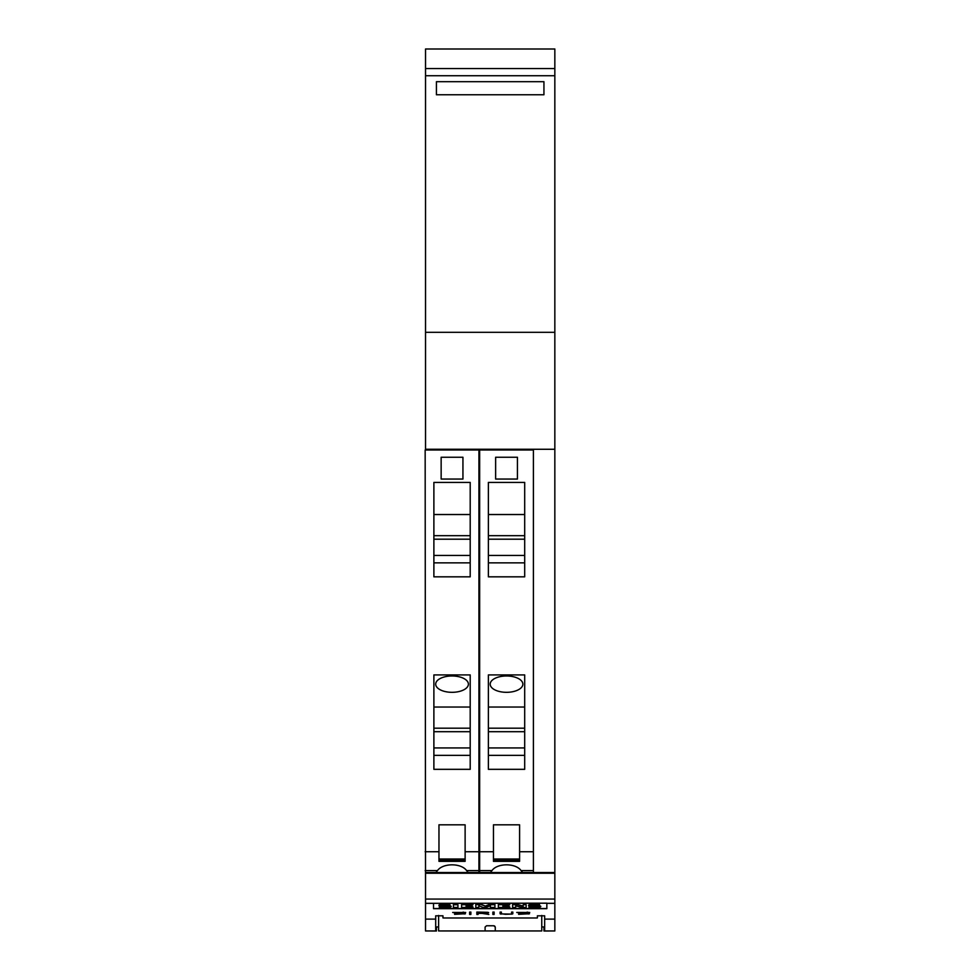 <?xml version="1.0" encoding="UTF-8"?>
<svg xmlns="http://www.w3.org/2000/svg" width="980" height="980" viewBox="0 0 980 980"><rect width="100%" height="100%" fill="white"/><g stroke="black" fill="none" stroke-linecap="round" stroke-linejoin="round"><path stroke-width="1.47" d="M554.839 919.105L554.839 872.506L425.528 872.506L425.528 919.105L435.696 919.105L435.696 915.822L442.96 915.822L442.96 917.929L443.695 917.978L536.673 917.978L537.395 917.929L537.395 915.822L544.66 915.822L544.66 919.105L554.839 919.105L554.839 930.963L544.66 930.963L544.66 919.105M433.515 903.34L546.84 903.18L546.84 908.681L433.515 908.681L433.515 903.34L425.528 903.34M546.84 908.534L433.515 908.534M523.161 906.145L517.612 904.381L512.589 904.381L512.589 907.468L515.737 907.468L515.737 905.753L521.287 907.468L526.15 907.468L526.15 904.712L523.161 904.712L523.161 906.476L517.612 904.712L512.589 904.712M526.15 904.712L523.161 904.712M515.737 907.211L515.737 905.753M490.416 905.679L490.416 907.468L494.912 907.468L494.912 904.381L489.363 904.381L485.357 906.108L481.388 904.381L475.802 904.381L475.802 907.468L478.816 907.468L478.816 905.679L483.128 907.468L486.068 907.468L490.416 905.679L490.416 907.211M478.816 907.211L478.816 905.679M457.93 904.724L453.422 904.393L453.422 907.468L457.93 907.468L457.93 904.724L453.422 904.724M446.464 906.647L446.121 906.684A4.557 0.833 0 0 1 444.038 906.745A16.035 2.928 0 0 1 439.334 906.561L439.334 907.419L450.69 907.027L450.653 906.316L443.426 905.459L449.93 904.736L439.383 905.153L439.432 905.863L446.819 906.794L439.334 906.868M449.93 904.944L449.93 904.405A15.055 2.744 180 0 0 442.764 904.381A5.12 0.931 180 0 0 439.383 904.822A4.239 0.772 180 0 0 438.942 905.165L438.942 905.508M451.143 906.684L451.143 906.365A4.508 0.821 180 0 0 450.653 905.998A6.529 1.188 180 0 0 447.676 905.532L444.896 905.3A4.116 0.747 -0 0 1 443.989 905.214M473.022 904.712L461.592 904.381L461.592 907.468L473.022 907.468L466.113 906.978L466.113 906.341L472.152 906.341L466.113 905.863L466.113 905.226L473.022 904.712L461.592 904.712M472.152 905.863L466.113 905.226M473.022 906.978L466.113 906.341M509.808 904.712L498.379 904.381L498.379 907.468L509.808 907.468L502.899 906.978L502.899 906.341L508.939 906.341L502.899 905.863L502.899 905.226L509.808 904.712L498.379 904.712M508.939 905.863L502.899 905.226M509.808 906.978L502.899 906.341M536.072 906.647L535.741 906.684A4.557 0.833 0 0 1 533.647 906.745A16.035 2.928 0 0 1 528.943 906.561L528.943 907.419L540.298 907.027L540.262 906.316L533.034 905.459L539.539 904.736L529.004 905.153L529.041 905.863L536.428 906.794L528.943 906.868M539.539 904.736L539.539 904.405A15.055 2.744 180 0 0 532.373 904.381A5.12 0.931 180 0 0 529.004 904.822A4.239 0.772 180 0 0 528.551 905.165L528.551 905.508M540.764 906.684L540.764 906.365A4.508 0.821 180 0 0 540.262 905.998A6.529 1.188 180 0 0 537.285 905.532L534.504 905.3A4.116 0.747 -0 0 1 533.598 905.214M450.69 907.027L450.653 905.998M540.298 907.027L540.262 905.998M481.388 904.381L475.802 904.712M485.357 906.108L481.388 904.712M489.363 904.381L485.357 906.427M494.912 904.712L489.363 904.712M439.383 904.822L439.432 905.863M529.004 904.822L529.041 905.863M518.616 914.328L528.208 913.801L516.754 912.441L529.751 912.478L518.028 912.466L529.47 913.777L518.616 914.083M492.867 914.426L492.867 912.074L494.128 912.074L494.128 914.426L492.867 914.426M469.616 914.426L469.616 912.074L470.878 912.074L470.878 914.426L469.616 914.426M454.561 914.328L464.153 913.801L452.687 912.441L465.696 912.478L453.973 912.466L465.414 913.777L454.561 914.083M476.844 914.426L476.844 912.074L487.758 912.319L488.653 912.564L487.758 913.152L483.544 913.385L488.812 914.426L482.172 913.385L478.105 913.385L478.105 914.426L476.844 914.426M500.988 914.12L500.094 913.789L500.094 912.074L501.356 912.074L501.356 913.789L505.594 914.291L510.715 914.095L511.585 913.789L511.585 912.074L512.834 912.074L512.834 913.789L511.928 914.12L501.748 913.923M425.528 919.105L425.528 930.963L435.696 930.963L435.696 919.105M511.585 912.074L511.585 913.495M511.193 913.923L512.834 913.507L512.834 912.074M500.094 912.074L500.094 913.507L500.988 913.838M501.356 913.495L501.356 912.074M483.544 913.225L482.846 913.225M478.105 913.225L487.391 912.907L478.105 912.245L478.105 913.385M476.844 912.074L476.844 914.169L478.105 914.169M487.391 912.907L488.653 912.564M462.977 912.172L463.748 912.221M464.153 913.985L465.414 913.777M452.76 912.441L454.059 912.698M469.616 912.074L469.616 914.169L470.878 914.169L470.878 912.074M492.867 912.074L492.867 914.169L494.128 914.169L494.128 912.074M527.044 912.172L527.804 912.221M528.208 913.985L529.47 913.777M516.815 912.441L518.126 912.698M544.66 926.958L541.756 926.958M438.611 915.455L438.611 930.951L485.1 930.951L485.1 927.043L486.546 925.757L493.81 925.757L495.268 927.043L495.268 930.951L485.1 930.951M425.528 930.963L436.431 931L436.431 926.958M543.937 926.958L543.937 931L554.839 930.963M438.611 926.958L435.696 926.958M495.268 930.951L541.756 930.951L541.756 915.455M495.268 927.043L494.594 925.978M554.839 449.269L554.839 332.318L425.528 332.318L425.528 449.269L554.839 449.269L554.839 872.506L425.528 872.506M499.261 449.269L499.261 449.991M513.79 449.991L513.79 449.269M479.649 872.506L479.649 449.991L533.402 449.991L533.402 872.506M490.588 872.506A16.341 8.171 0 0 1 491.972 870.595C497.277 862.914 515.774 862.914 521.078 870.595A16.341 8.171 0 0 1 522.463 872.506M519.596 859.007L519.596 824.817L493.455 824.817L493.455 860.391L519.596 860.391L519.596 859.007L493.455 859.007M493.455 860.391L493.455 861.346L519.596 861.346L519.596 860.391M488.371 482.417L524.692 482.417L524.692 576.828L488.371 576.828L488.371 482.417M488.371 674.926L524.692 674.926L524.692 769.325L488.371 769.325L488.371 674.926M517.428 479.049L495.635 479.049L495.635 457.256L517.428 457.256L517.428 479.049M488.371 576.828L524.692 576.828M488.371 769.325L524.692 769.325M488.371 562.851L524.692 562.851M488.371 514.524L524.692 514.524M488.371 535.68L524.692 535.68M488.371 539.196L524.692 539.196M524.692 555.44L488.371 555.44M488.371 755.36L524.692 755.36M488.371 707.033L524.692 707.033M522.867 684.15A16.341 8.171 0 0 1 506.525 692.321A16.341 8.171 0 0 1 490.184 684.15A16.341 8.171 0 0 1 506.525 675.98A16.341 8.171 0 0 1 522.867 684.15M488.371 728.189L524.692 728.189M488.371 731.692L524.692 731.692M524.692 747.936L488.371 747.936M425.528 449.991L425.528 449.269M444.785 449.269L444.785 449.991M459.314 449.991L459.314 449.269M478.926 872.506L478.926 449.991L425.161 449.991L425.528 889.473M436.1 872.506A16.341 8.171 0 0 1 437.484 870.595C442.788 862.914 461.298 862.914 466.603 870.595A16.341 8.171 0 0 1 467.987 872.506M465.12 859.007L465.12 824.817L438.966 824.817L438.966 860.391L465.12 860.391L465.12 859.007L438.966 859.007M438.966 860.391L438.966 861.346L465.12 861.346L465.12 860.391M433.883 482.417L470.204 482.417L470.204 576.828L433.883 576.828L433.883 482.417M433.883 674.926L470.204 674.926L470.204 769.325L433.883 769.325L433.883 674.926M462.94 479.049L441.147 479.049L441.147 457.256L462.94 457.256L462.94 479.049M433.883 576.828L470.204 576.828M433.883 769.325L470.204 769.325M433.883 562.851L470.204 562.851M433.883 514.524L470.204 514.524M433.883 535.68L470.204 535.68M433.883 539.196L470.204 539.196M470.204 555.44L433.883 555.44M433.883 755.36L470.204 755.36M433.883 707.033L470.204 707.033M468.391 684.15A16.341 8.171 0 0 1 452.05 692.321A16.341 8.171 0 0 1 435.696 684.15A16.341 8.171 0 0 1 452.05 675.98A16.341 8.171 0 0 1 468.391 684.15M433.883 728.189L470.204 728.189M433.883 731.692L470.204 731.692M470.204 747.936L433.883 747.936M554.839 68.539L554.839 332.306L425.528 332.306L425.528 49L554.839 49L554.839 68.539L425.528 68.539M543.937 94.766L436.431 94.766L436.431 81.683L543.937 81.683L543.937 94.766M546.84 903.34L554.839 903.34M425.528 899.064L554.839 899.064M425.528 873.229L554.839 873.229M479.649 870.595L491.972 870.595M521.078 870.595L533.402 870.595M479.649 851.73L493.455 851.73M519.596 851.73L533.402 851.73M425.161 870.595L437.484 870.595M466.603 870.595L478.926 870.595M425.161 851.73L438.966 851.73M465.12 851.73L478.926 851.73M554.839 75.73L425.528 75.73M519.596 861.346L493.455 861.346M465.12 861.346L438.966 861.346"/></g></svg>
